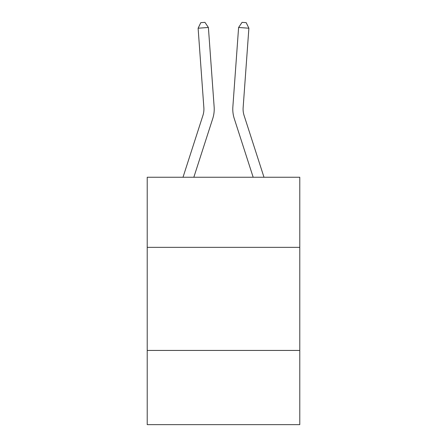 <?xml version="1.0" encoding="UTF-8"?>
<svg xmlns="http://www.w3.org/2000/svg" width="447" height="447" viewBox="0 0 447 447"><rect width="100%" height="100%" fill="white"/><g stroke="black" fill="none" stroke-linecap="round" stroke-linejoin="round"><path stroke-width="0.67" d="M299.781 247.347L299.781 177.247L147.219 177.247L147.219 247.347L299.781 247.347L299.781 424.65L147.219 424.65L147.219 247.347M299.781 350.431L147.219 350.431M214.141 106.9L208.397 27.474L214.141 106.9A30.927 30.927 0 0 1 212.733 118.617L193.83 177.247M263.998 177.247L244.079 115.455A20.618 20.618 0 0 1 243.14 107.643L248.884 28.217L238.603 27.474L232.859 106.9A30.927 30.927 0 0 0 234.267 118.617L253.17 177.247M248.884 28.217L246.185 22.646L242.073 22.35L238.603 27.474L232.859 106.9M244.079 115.455A20.618 20.618 0 0 1 243.14 107.643A20.618 20.618 0 0 0 244.079 115.455A20.618 20.618 0 0 1 243.14 107.643A20.618 20.618 0 0 0 244.079 115.455A20.618 20.618 0 0 1 243.14 107.643A20.618 20.618 0 0 0 244.079 115.455A20.618 20.618 0 0 1 243.14 107.643A20.618 20.618 0 0 0 244.079 115.455A20.618 20.618 0 0 1 243.14 107.643A20.618 20.618 0 0 0 244.079 115.455A20.618 20.618 0 0 1 243.14 107.643A20.618 20.618 0 0 0 244.079 115.455A20.618 20.618 0 0 1 243.14 107.643A20.618 20.618 0 0 0 244.079 115.455A20.618 20.618 0 0 1 243.14 107.643A20.618 20.618 0 0 0 244.079 115.455M208.397 27.474L198.116 28.217L200.815 22.646L204.927 22.35L208.397 27.474M183.002 177.247L202.921 115.455A20.618 20.618 0 0 0 203.86 107.643L198.116 28.217"/></g></svg>
